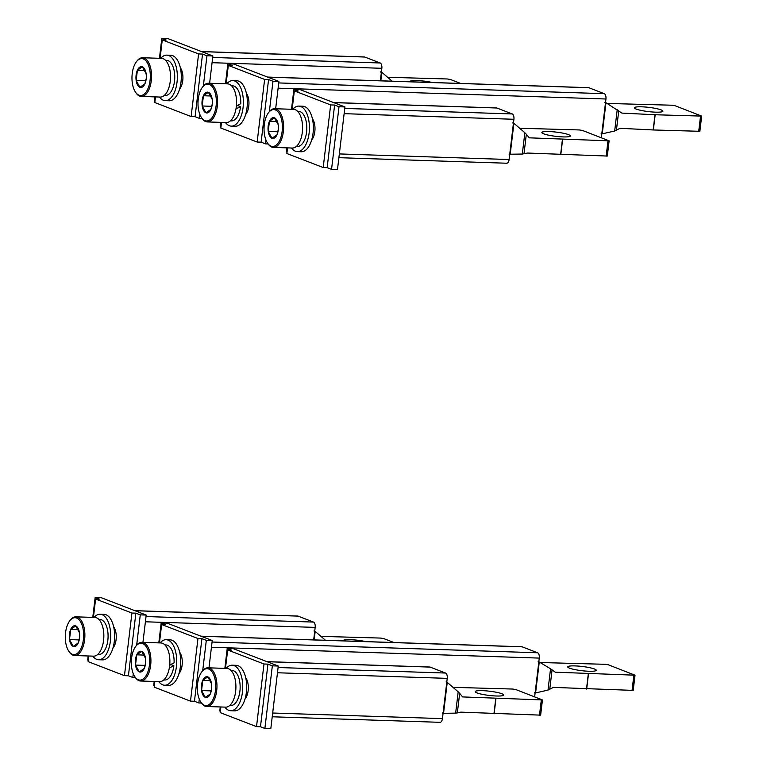 <?xml version="1.0" encoding="UTF-8"?>
<svg xmlns="http://www.w3.org/2000/svg" width="767" height="767" viewBox="0 0 767 767"><rect width="100%" height="100%" fill="white"/><g stroke="black" fill="none" stroke-linecap="round" stroke-linejoin="round"><path stroke-width="1.15" d="M313.684 639.879L315.17 627.396A4.554 2.263 -88.1 0 0 313.502 622.075L298.095 616.122A4.554 2.263 -88.1 0 0 297.711 616.045L134.839 610.666M92.778 617.397L95.156 597.445L101.081 597.637L146.209 615.057L142.95 642.362M133.266 673.685L132.816 677.482L128.405 675.785L124.455 675.65L131.924 613.034L135.874 613.159L140.275 614.866L136.66 645.191M132.816 677.482L135.414 677.568M88.301 660.301L87.687 660.061L88.176 655.977M88.809 655.996L88.138 661.633L124.455 675.65M128.405 675.785L135.874 613.159M146.209 615.057L140.275 614.866M95.156 597.445L99.557 599.142L95.607 599.017L131.924 613.034M95.607 599.017L93.411 617.416M112.95 648.086A12.521 6.222 -88.1 0 0 116.085 639.668A12.521 6.222 -88.1 0 0 113.65 626.792M74.62 655.526L93.584 656.159A19.357 9.607 -88.1 0 0 103.737 638.777A19.357 9.607 -88.1 0 0 96.489 617.799A19.357 9.607 -88.1 0 0 94.868 617.464L75.895 616.841A19.357 9.607 91.9 0 1 77.525 617.176A19.357 9.607 91.9 0 1 84.773 638.154A19.357 9.607 91.9 0 1 74.62 655.526A19.357 9.607 91.9 0 1 72.99 655.191A19.357 9.607 91.9 0 1 69.241 651.873L68.733 651.106A18.446 9.156 91.9 0 1 69.73 620.858A18.446 9.156 91.9 0 1 76.623 618.039A18.446 9.156 91.9 0 1 83.382 639.601A18.446 9.156 91.9 0 1 72.309 654.27A18.446 9.156 91.9 0 1 68.733 651.106M69.73 620.858L70.286 620.129A19.357 9.607 91.9 0 1 75.895 616.841M78.407 629.602L70.717 629.352A10.431 5.177 -88.1 0 0 69.49 639.592A10.431 5.177 -88.1 0 0 73.249 646.399A10.431 5.177 -88.1 0 0 78.224 642.967A10.431 5.177 -88.1 0 0 79.547 637.761A10.431 5.177 -88.1 0 0 79.643 634.894A10.431 5.177 -88.1 0 0 79.442 632.717A10.431 5.177 -88.1 0 0 75.693 625.91A10.431 5.177 -88.1 0 0 70.717 629.352L69.49 639.592L73.249 646.399L78.224 642.967L79.567 637.588M79.174 639.918L69.49 639.592M79.643 634.913L79.442 632.717L75.693 625.91L70.717 629.352M97.716 654.472L98.78 654.5A17.536 8.705 -88.1 0 0 107.984 638.767A17.536 8.705 -88.1 0 0 101.417 619.755A17.536 8.705 -88.1 0 0 99.94 619.458L98.876 619.42M98.607 659.745L102.567 659.869A22.77 11.304 -88.1 0 0 114.504 639.429A22.77 11.304 -88.1 0 0 105.98 614.75A22.77 11.304 -88.1 0 0 104.063 614.348L100.113 614.223A22.77 11.304 91.9 0 1 102.03 614.616A22.77 11.304 91.9 0 1 110.553 639.294A22.77 11.304 91.9 0 1 98.607 659.745A22.77 11.304 91.9 0 1 96.7 659.342A22.77 11.304 91.9 0 1 92.769 656.13M94.053 617.435A22.77 11.304 91.9 0 1 100.113 614.223M439.712 722.246A4.554 2.263 -88.1 0 0 440.095 722.322A4.554 2.263 -88.1 0 0 442.444 718.621L447.238 678.364A4.554 2.263 -88.1 0 0 445.569 673.043L430.162 667.098A4.554 2.263 -88.1 0 0 429.779 667.022L266.906 661.643M224.846 668.373L227.224 648.422L233.149 648.614L278.277 666.034L270.809 728.65L264.883 728.458L260.473 726.752L256.523 726.627L263.992 664.001L267.942 664.136L272.343 665.833L264.883 728.458M220.369 711.277L219.755 711.038L220.244 706.953M220.877 706.973L220.206 712.61L256.523 726.627M260.473 726.752L267.942 664.136M278.277 666.034L272.343 665.833M227.224 648.422L231.624 650.119L227.674 649.985L263.992 664.001M227.674 649.985L225.479 668.393M245.018 699.063A12.521 6.222 -88.1 0 0 248.153 690.645A12.521 6.222 -88.1 0 0 245.718 677.769M206.687 706.503L225.651 707.136A19.357 9.607 -88.1 0 0 235.805 689.754A19.357 9.607 -88.1 0 0 228.556 668.776A19.357 9.607 -88.1 0 0 226.936 668.441L207.962 667.808A19.357 9.607 91.9 0 1 209.592 668.153A19.357 9.607 91.9 0 1 216.84 689.13A19.357 9.607 91.9 0 1 206.687 706.503A19.357 9.607 91.9 0 1 205.057 706.167A19.357 9.607 91.9 0 1 201.309 702.85L200.801 702.083A18.446 9.156 91.9 0 1 201.798 671.834A18.446 9.156 91.9 0 1 208.701 669.016A18.446 9.156 91.9 0 1 215.45 690.568A18.446 9.156 91.9 0 1 204.377 705.247A18.446 9.156 91.9 0 1 200.801 702.083M201.798 671.834L202.354 671.106A19.357 9.607 91.9 0 1 207.962 667.808M210.474 680.578L202.785 680.329A10.431 5.177 -88.1 0 0 201.558 690.568A10.431 5.177 -88.1 0 0 205.316 697.376A10.431 5.177 -88.1 0 0 210.292 693.943A10.431 5.177 -88.1 0 0 211.615 688.737A10.431 5.177 -88.1 0 0 211.711 685.871A10.431 5.177 -88.1 0 0 211.51 683.694A10.431 5.177 -88.1 0 0 207.761 676.887A10.431 5.177 -88.1 0 0 202.785 680.329L201.558 690.568L205.316 697.376L210.292 693.943L211.634 688.565M211.241 690.885L201.558 690.568M211.711 685.89L211.51 683.694L207.761 676.887L202.785 680.329M229.784 705.448L230.848 705.477A17.536 8.705 -88.1 0 0 240.052 689.744A17.536 8.705 -88.1 0 0 233.484 670.732A17.536 8.705 -88.1 0 0 232.008 670.425L230.944 670.396M230.675 710.712L234.635 710.846A22.77 11.304 -88.1 0 0 246.571 690.405A22.77 11.304 -88.1 0 0 238.048 665.718A22.77 11.304 -88.1 0 0 236.131 665.325L232.18 665.19A22.77 11.304 91.9 0 1 234.098 665.593A22.77 11.304 91.9 0 1 242.621 690.271A22.77 11.304 91.9 0 1 230.675 710.712A22.77 11.304 91.9 0 1 228.767 710.319A22.77 11.304 91.9 0 1 224.836 707.107M226.121 668.412A22.77 11.304 91.9 0 1 232.18 665.19M200.868 636.159L521.809 646.754A4.554 2.263 -88.1 0 1 522.193 646.83L537.6 652.775A4.554 2.263 -88.1 0 1 539.268 658.096L534.657 696.829M158.807 642.88L161.185 622.929L167.12 623.13L212.238 640.541L208.988 667.846M161.185 622.929L165.595 624.635L161.636 624.501L159.45 642.899M201.453 703.051L198.845 702.965L194.444 701.268L190.494 701.134L197.963 638.518L201.913 638.652L206.313 640.349L212.238 640.541M197.963 638.518L161.636 624.501M154.33 685.784L153.726 685.554L154.205 681.46M190.494 701.134L154.177 687.117L154.848 681.489M178.979 673.57A12.521 6.222 -88.1 0 0 182.115 665.152A12.521 6.222 -88.1 0 0 179.689 652.286M201.913 638.652L194.444 701.268M206.313 640.349L202.699 670.684M199.295 699.168L198.845 702.965M140.658 681.019L159.622 681.642A19.357 9.607 -88.1 0 0 169.775 664.27A19.357 9.607 -88.1 0 0 162.527 643.292A19.357 9.607 -88.1 0 0 160.897 642.947L141.933 642.324A19.357 9.607 91.9 0 1 143.563 642.66A19.357 9.607 91.9 0 1 150.811 663.647A19.357 9.607 91.9 0 1 140.658 681.019A19.357 9.607 91.9 0 1 139.028 680.684A19.357 9.607 91.9 0 1 135.28 677.357L134.771 676.599A18.446 9.156 91.9 0 1 135.769 646.351A18.446 9.156 91.9 0 1 142.662 643.532A18.446 9.156 91.9 0 1 149.421 665.085A18.446 9.156 91.9 0 1 138.338 679.763A18.446 9.156 91.9 0 1 134.771 676.599M135.769 646.351L136.325 645.622A19.357 9.607 91.9 0 1 141.933 642.324M145.203 665.401L135.529 665.085L139.278 671.892L144.254 668.45A10.431 5.177 -88.1 0 0 145.577 663.244A10.431 5.177 -88.1 0 0 145.672 660.387A10.431 5.177 -88.1 0 0 145.481 658.211A10.431 5.177 -88.1 0 0 141.722 651.404A10.431 5.177 -88.1 0 0 136.747 654.836A10.431 5.177 -88.1 0 0 135.529 665.085A10.431 5.177 -88.1 0 0 139.278 671.892A10.431 5.177 -88.1 0 0 144.254 668.45L145.596 663.072M145.672 660.397L145.481 658.211L141.722 651.404L136.747 654.836L135.529 665.085M144.445 655.095L136.747 654.836M169.708 665.085L174.099 662.784A17.536 8.705 -88.1 0 0 167.446 645.248A17.536 8.705 -88.1 0 0 165.979 644.942L164.905 644.903M163.745 679.955L164.819 679.993A17.536 8.705 -88.1 0 0 173.869 665.737L171.012 664.634L169.68 665.286M169.315 667.942L173.869 665.737M164.646 685.228L168.596 685.362A22.77 11.304 -88.1 0 0 180.542 664.912A22.77 11.304 -88.1 0 0 172.019 640.234A22.77 11.304 -88.1 0 0 170.101 639.841L166.151 639.707A22.77 11.304 91.9 0 1 168.059 640.1A22.77 11.304 91.9 0 1 176.592 664.788A22.77 11.304 91.9 0 1 164.646 685.228A22.77 11.304 91.9 0 1 162.729 684.835A22.77 11.304 91.9 0 1 158.807 681.614M160.082 642.928A22.77 11.304 91.9 0 1 166.151 639.707M171.453 664.807A12.521 6.222 -88.1 0 0 171.52 664.145M380.355 80.784L381.841 68.301A4.554 2.263 -88.1 0 0 380.173 62.98L364.766 57.026A4.554 2.263 -88.1 0 0 364.383 56.95L201.5 51.571M159.44 58.302L161.827 38.35L167.752 38.542L212.871 55.962L209.621 83.267M199.928 114.59L199.478 118.386L195.077 116.689L191.127 116.555L198.595 53.939L202.546 54.064L206.946 55.77L203.332 86.096M199.478 118.386L202.085 118.473M154.963 101.206L154.359 100.966L154.848 96.882M155.48 96.901L154.809 102.538L191.127 116.555M195.077 116.689L202.546 54.064M212.871 55.962L206.946 55.77M161.827 38.35L166.228 40.047L162.278 39.922L198.595 53.939M162.278 39.922L160.082 58.321M179.622 88.991A12.521 6.222 -88.1 0 0 182.757 80.573A12.521 6.222 -88.1 0 0 180.322 67.697M141.291 96.431L160.255 97.064A19.357 9.607 -88.1 0 0 170.408 79.682A19.357 9.607 -88.1 0 0 163.16 58.704A19.357 9.607 -88.1 0 0 161.53 58.369L142.566 57.746A19.357 9.607 91.9 0 1 144.196 58.081A19.357 9.607 91.9 0 1 151.444 79.059A19.357 9.607 91.9 0 1 141.291 96.431A19.357 9.607 91.9 0 1 139.661 96.096A19.357 9.607 91.9 0 1 135.912 92.778L135.404 92.011A18.446 9.156 91.9 0 1 136.401 61.763A18.446 9.156 91.9 0 1 143.295 58.944A18.446 9.156 91.9 0 1 150.054 80.506A18.446 9.156 91.9 0 1 138.98 95.175A18.446 9.156 91.9 0 1 135.404 92.011M136.401 61.763L136.957 61.034A19.357 9.607 91.9 0 1 142.566 57.746M145.078 70.506L137.379 70.257A10.431 5.177 -88.1 0 0 136.162 80.497A10.431 5.177 -88.1 0 0 139.91 87.304A10.431 5.177 -88.1 0 0 144.886 83.871A10.431 5.177 -88.1 0 0 146.219 78.665A10.431 5.177 -88.1 0 0 146.305 75.799A10.431 5.177 -88.1 0 0 146.114 73.622A10.431 5.177 -88.1 0 0 142.355 66.825A10.431 5.177 -88.1 0 0 137.379 70.257L136.162 80.497L139.91 87.304L144.886 83.871L146.229 78.493M145.835 80.823L136.162 80.497M146.305 75.818L146.114 73.622L142.355 66.825L137.379 70.257M207.32 121.924L226.294 122.547A19.357 9.607 -88.1 0 0 236.447 105.175A19.357 9.607 -88.1 0 0 229.199 84.197A19.357 9.607 -88.1 0 0 227.569 83.852L208.595 83.229A19.357 9.607 91.9 0 1 210.225 83.565A19.357 9.607 91.9 0 1 217.473 104.552A19.357 9.607 91.9 0 1 207.32 121.924A19.357 9.607 91.9 0 1 205.69 121.589A19.357 9.607 91.9 0 1 201.942 118.262L201.433 117.504A18.446 9.156 91.9 0 1 202.43 87.256A18.446 9.156 91.9 0 1 209.333 84.437A18.446 9.156 91.9 0 1 216.083 105.99A18.446 9.156 91.9 0 1 205.01 120.668A18.446 9.156 91.9 0 1 201.433 117.504M202.43 87.256L202.996 86.527A19.357 9.607 91.9 0 1 208.595 83.229M211.107 96L203.418 95.741A10.431 5.177 -88.1 0 0 202.191 105.99A10.431 5.177 -88.1 0 0 205.949 112.797A10.431 5.177 -88.1 0 0 210.925 109.355A10.431 5.177 -88.1 0 0 212.248 104.149A10.431 5.177 -88.1 0 0 212.344 101.292A10.431 5.177 -88.1 0 0 212.143 99.116A10.431 5.177 -88.1 0 0 208.394 92.308A10.431 5.177 -88.1 0 0 203.418 95.741L202.191 105.99L205.949 112.797L210.925 109.355L212.267 103.976M211.874 106.306L202.191 105.99M212.344 101.302L212.143 99.116L208.394 92.308L203.418 95.741M164.387 95.376L165.451 95.415A17.536 8.705 -88.1 0 0 174.646 79.672A17.536 8.705 -88.1 0 0 168.088 60.66A17.536 8.705 -88.1 0 0 166.612 60.363L165.538 60.325M165.279 100.65L169.229 100.774A22.77 11.304 -88.1 0 0 181.175 80.334A22.77 11.304 -88.1 0 0 172.652 55.655A22.77 11.304 -88.1 0 0 170.734 55.253L166.784 55.128A22.77 11.304 91.9 0 1 168.702 55.521A22.77 11.304 91.9 0 1 177.225 80.199A22.77 11.304 91.9 0 1 165.279 100.65A22.77 11.304 91.9 0 1 163.361 100.247A22.77 11.304 91.9 0 1 159.44 97.035M160.715 58.34A22.77 11.304 91.9 0 1 166.784 55.128M506.373 163.15A4.554 2.263 -88.1 0 0 506.757 163.227A4.554 2.263 -88.1 0 0 509.106 159.526L513.909 119.278A4.554 2.263 -88.1 0 0 512.241 113.947L496.834 108.003A4.554 2.263 -88.1 0 0 496.45 107.926L333.568 102.548M291.508 109.278L293.895 89.327L299.82 89.518L344.939 106.939L337.48 169.555L331.545 169.363L327.145 167.657L323.195 167.532L330.663 104.916L334.613 105.041L339.014 106.738L331.545 169.363M287.031 152.182L286.427 151.943L286.916 147.858M287.548 147.878L286.877 153.515L323.195 167.532M327.145 167.657L334.613 105.041M344.939 106.939L339.014 106.738M293.895 89.327L298.296 91.024L294.346 90.889L330.663 104.916M294.346 90.889L292.15 109.297M311.69 139.968A12.521 6.222 -88.1 0 0 314.825 131.55A12.521 6.222 -88.1 0 0 312.39 118.674M273.359 147.408L292.323 148.041A19.357 9.607 -88.1 0 0 302.476 130.658A19.357 9.607 -88.1 0 0 295.228 109.681A19.357 9.607 -88.1 0 0 293.598 109.345L274.634 108.722A19.357 9.607 91.9 0 1 276.264 109.058A19.357 9.607 91.9 0 1 283.512 130.035A19.357 9.607 91.9 0 1 273.359 147.408A19.357 9.607 91.9 0 1 271.729 147.072A19.357 9.607 91.9 0 1 267.98 143.755L267.472 142.988A18.446 9.156 91.9 0 1 268.469 112.739A18.446 9.156 91.9 0 1 275.363 109.921A18.446 9.156 91.9 0 1 282.122 131.483A18.446 9.156 91.9 0 1 271.048 146.152A18.446 9.156 91.9 0 1 267.472 142.988M268.469 112.739L269.025 112.011A19.357 9.607 91.9 0 1 274.634 108.722M277.146 121.483L269.447 121.234A10.431 5.177 -88.1 0 0 268.229 131.473A10.431 5.177 -88.1 0 0 271.978 138.281A10.431 5.177 -88.1 0 0 276.954 134.848A10.431 5.177 -88.1 0 0 278.287 129.642A10.431 5.177 -88.1 0 0 278.373 126.776A10.431 5.177 -88.1 0 0 278.181 124.599A10.431 5.177 -88.1 0 0 274.423 117.792A10.431 5.177 -88.1 0 0 269.447 121.234L268.229 131.473L271.978 138.281L276.954 134.848L278.296 129.47M277.903 131.79L268.229 131.473M278.373 126.795L278.181 124.599L274.423 117.792L269.447 121.234M296.455 146.353L297.519 146.382A17.536 8.705 -88.1 0 0 306.714 130.649A17.536 8.705 -88.1 0 0 300.156 111.637A17.536 8.705 -88.1 0 0 298.679 111.33L297.606 111.301M297.347 151.617L301.297 151.751A22.77 11.304 -88.1 0 0 313.243 131.31A22.77 11.304 -88.1 0 0 304.72 106.623A22.77 11.304 -88.1 0 0 302.802 106.23L298.852 106.095A22.77 11.304 91.9 0 1 300.769 106.498A22.77 11.304 91.9 0 1 309.293 131.176A22.77 11.304 91.9 0 1 297.347 151.617A22.77 11.304 91.9 0 1 295.429 151.224A22.77 11.304 91.9 0 1 291.508 148.012M292.783 109.317A22.77 11.304 91.9 0 1 298.852 106.095M267.539 77.064L588.481 87.659A4.554 2.263 -88.1 0 1 588.864 87.735L604.271 93.679A4.554 2.263 -88.1 0 1 605.94 99.001L601.318 137.734M225.479 83.785L227.857 63.834L233.782 64.035L278.91 81.446L275.65 108.751M227.857 63.834L232.257 65.54L228.307 65.406L226.112 83.804M268.114 143.956L265.516 143.87L261.116 142.173L257.156 142.039L264.625 79.423L268.575 79.557L272.985 81.254L278.91 81.446M264.625 79.423L228.307 65.406M221.001 126.689L220.388 126.459L220.877 122.375M257.156 142.039L220.838 128.022L221.51 122.394M245.651 114.475A12.521 6.222 -88.1 0 0 248.786 106.057A12.521 6.222 -88.1 0 0 246.351 93.191M268.575 79.557L261.116 142.173M272.985 81.254L269.361 111.589M265.967 140.073L265.516 143.87M236.37 105.99L240.761 103.689A17.536 8.705 -88.1 0 0 234.117 86.153A17.536 8.705 -88.1 0 0 232.641 85.846L231.576 85.808M230.416 120.86L231.49 120.898A17.536 8.705 -88.1 0 0 240.541 106.642L237.674 105.539L236.351 106.191M235.987 108.847L240.541 106.642M231.318 126.133L235.268 126.267A22.77 11.304 -88.1 0 0 247.214 105.817A22.77 11.304 -88.1 0 0 238.681 81.139A22.77 11.304 -88.1 0 0 236.763 80.746L232.813 80.612A22.77 11.304 91.9 0 1 234.731 81.005A22.77 11.304 91.9 0 1 243.254 105.693A22.77 11.304 91.9 0 1 231.318 126.133A22.77 11.304 91.9 0 1 229.4 125.74A22.77 11.304 91.9 0 1 225.469 122.519M226.754 83.833A22.77 11.304 91.9 0 1 232.813 80.612M238.115 105.712A12.521 6.222 -88.1 0 0 238.182 105.06M512.778 122.797L513.363 123.87M509.739 154.215L522.308 154.052L524.858 132.729L513.478 122.912M509.844 153.39L509.048 154.1M510.314 153.4L513.832 123.88M519.834 128.252L579.344 129.949L582.421 130.438L609.123 140.84L607.311 156.046L527.495 153.045L522.308 154.052M609.123 140.84L529.307 137.83L526.325 134.263L523.995 153.841M524.858 132.729L526.325 134.263M549.182 131.56A14.343 2.119 6.8 0 0 541.866 132.538A14.343 2.119 6.8 0 0 548.788 135.213A14.343 2.119 6.8 0 0 563.045 136.91A14.343 2.119 6.8 0 0 570.36 135.932A14.343 2.119 6.8 0 0 563.438 133.257A14.343 2.119 6.8 0 0 549.182 131.56M380.71 71.82L381.295 72.894M380.825 80.803L381.765 72.903M392.138 81.177L381.41 71.935M387.766 77.275L447.276 78.972L450.354 79.471L460.641 83.43M432.406 82.5A14.343 2.119 6.8 0 0 417.114 80.583A14.343 2.119 6.8 0 0 409.799 81.561A14.343 2.119 6.8 0 0 409.837 81.762M604.808 102.529L605.863 103.612L602.344 133.132L601.079 133.832M605.968 102.72L621.864 113.094L655.171 114.753L653.359 129.968L699.868 131.301L701.68 116.095L655.171 114.753M601.769 133.947L614.674 131.004L620.052 128.3L653.359 129.968M607.128 103.43L671.911 105.213L674.989 105.702L701.68 116.095M641.739 106.814A14.343 2.119 6.8 0 0 634.434 107.792A14.343 2.119 6.8 0 0 641.346 110.467A14.343 2.119 6.8 0 0 655.612 112.164A14.343 2.119 6.8 0 0 662.918 111.186A14.343 2.119 6.8 0 0 656.006 108.511A14.343 2.119 6.8 0 0 641.739 106.814M314.039 630.915L314.623 631.989M314.154 639.899L315.103 631.998M325.467 640.272L314.738 631.03M321.105 636.37L380.614 638.067L383.692 638.556L393.97 642.525M365.744 641.596A14.343 2.119 6.8 0 0 350.442 639.678A14.343 2.119 6.8 0 0 343.137 640.656A14.343 2.119 6.8 0 0 343.165 640.848M446.116 681.892L446.691 682.966M443.077 713.31L455.646 713.147L458.187 691.824L446.806 682.007M443.173 712.485L442.377 713.195M443.642 712.495L447.171 682.975M453.172 687.347L512.682 689.044L515.76 689.533L542.451 699.935L540.639 715.141L460.823 712.14L455.646 713.147M542.451 699.935L462.635 696.925L459.663 693.358L457.324 712.936M458.187 691.824L459.663 693.358M482.51 690.655A14.343 2.119 6.8 0 0 475.204 691.633A14.343 2.119 6.8 0 0 482.117 694.308A14.343 2.119 6.8 0 0 496.383 696.005A14.343 2.119 6.8 0 0 503.689 695.027A14.343 2.119 6.8 0 0 496.776 692.352A14.343 2.119 6.8 0 0 482.51 690.655M538.137 661.624L538.722 662.688M535.107 693.042L548.002 690.099L550.543 668.786L538.837 661.739M535.203 692.208L534.407 692.927M535.673 692.227L539.191 662.707M540.457 662.525L605.24 664.299L608.317 664.797L635.018 675.19L633.206 690.396L553.391 687.395L548.002 690.099M635.018 675.19L555.203 672.189L552.077 669.831L549.738 689.408M550.543 668.786L552.077 669.831M575.077 665.909A14.343 2.119 6.8 0 0 567.762 666.887A14.343 2.119 6.8 0 0 574.684 669.562A14.343 2.119 6.8 0 0 588.941 671.259A14.343 2.119 6.8 0 0 596.256 670.281A14.343 2.119 6.8 0 0 589.334 667.606A14.343 2.119 6.8 0 0 575.077 665.909M298.095 616.122L135.021 610.743M146.027 616.543L313.502 622.075M315.17 627.396L145.404 621.788M272.668 713.022L442.444 718.621M430.162 667.098L267.089 661.72M278.095 667.52L445.569 673.043M447.238 678.364L277.472 672.764M539.268 658.096L211.433 647.281M212.066 642.027L537.6 652.775M522.193 646.83L201.059 636.226M364.766 57.026L201.692 51.648M212.699 57.448L380.173 62.98M381.841 68.301L212.075 62.693M339.34 153.927L509.106 159.526M496.834 108.003L333.76 102.625M344.767 108.425L512.241 113.947M513.909 119.278L344.143 113.669M605.94 99.001L278.105 88.186M278.728 82.932L604.271 93.679M588.864 87.735L267.721 77.131M606.151 156.2L607.963 140.994M562.604 139.498L560.792 154.704M560.61 154.694L562.422 139.489M614.674 131.004L617.214 109.691M618.748 110.736L616.409 130.313M653.177 129.959L654.989 114.753M698.708 131.464L700.52 116.248M539.479 715.295L541.291 700.089M495.942 698.593L494.13 713.799M493.948 713.789L495.76 698.584M632.046 690.559L633.858 675.343M588.5 673.848L586.688 689.054M586.506 689.054L588.318 673.838M440.095 722.322L272.218 716.781M506.757 163.227L338.889 157.686"/></g></svg>
